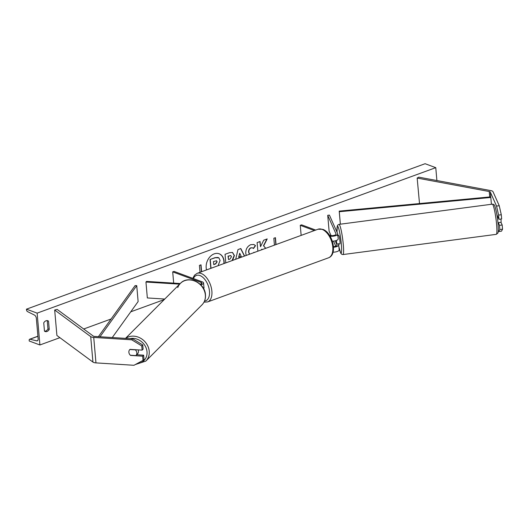 <?xml version="1.0" encoding="UTF-8"?>
<svg xmlns="http://www.w3.org/2000/svg" width="529" height="529" viewBox="0 0 529 529"><rect width="100%" height="100%" fill="white"/><g stroke="black" fill="none" stroke-linecap="round" stroke-linejoin="round"><path stroke-width="0.79" d="M164.77 299.044L147.34 297.946L145.951 282.03L179.635 284.152M180.25 283.537L146.566 281.408L145.951 282.03M203.599 288.655A5.131 1.832 -5 0 0 203.989 287.855L203.559 282.922A5.131 1.832 175 0 0 202.435 281.917L174.028 271.39L172.699 271.873L201.106 282.4A3.419 1.223 175 0 1 201.853 283.075A3.419 1.223 175 0 1 200.213 284.285M203.559 282.922A5.131 1.832 175 0 1 200.769 284.827M173.684 283.121L172.699 271.873M142.744 344.948L141.759 345.933L131.741 339.816L132.726 338.831L142.744 344.948L143.114 349.14L142.122 350.132L130.008 349.365A4.278 3.677 -135 0 0 129.83 349.53A4.278 3.677 -135 0 0 128.878 352.301A4.278 3.677 -135 0 0 130.537 355.415L142.651 356.182L143.022 360.375L144.007 359.389L143.643 355.19L142.651 356.182M132.726 338.831L94.717 336.431A2.738 0.979 175 0 1 93.58 336.219A2.738 0.979 175 0 1 93.21 336.027L57.178 309.425L54.679 310.007L90.71 336.616A5.475 1.951 175 0 0 91.451 336.993A5.475 1.951 175 0 0 93.732 337.423L131.741 339.816M136.7 354.754L143.643 355.19M143.022 360.375L133.969 365.288L95.961 362.887A5.475 1.951 175 0 1 93.679 362.464A5.475 1.951 175 0 1 92.939 362.081L56.907 335.479L54.679 310.007M142.122 350.132L141.759 345.933M498.959 219.297L501.651 218.94L501.287 214.748L499.244 205.721L496.546 206.079L498.589 215.098L498.959 219.297L496.969 214.834A4.278 0.489 -97.5 0 0 496.969 214.86M496.546 206.079L490.317 192.08A2.738 0.979 -5 0 0 489.748 191.663A2.738 0.979 -5 0 0 489.232 191.524L417.163 178.068L418.77 177.155L490.846 190.612A5.475 1.951 -5 0 1 491.871 190.883A5.475 1.951 -5 0 1 493.015 191.723L499.244 205.721M498.774 231.543L501.472 231.193L502.55 229.189L499.852 229.54L498.774 231.543L498.311 230.499M499.852 229.54L499.488 225.347L502.18 224.99L502.55 229.189M498.311 222.696L499.488 225.347M419.51 203.559L417.163 178.068M498.589 215.098L501.287 214.748M501.003 222.345L502.18 224.99M336.457 240.457A4.278 0.489 82.5 0 1 336.576 241.588A4.278 0.489 82.5 0 1 336.629 244.008L338.653 243.743A4.278 0.489 82.5 0 1 338.507 244.1A4.278 0.489 82.5 0 1 338.276 243.79L338.672 244.715A5.131 1.832 -5 0 1 338.732 244.934A5.131 1.832 -5 0 1 333.482 247.228M330.083 236.185A5.131 1.832 -5 0 0 335.274 235.775A5.131 1.832 -5 0 0 337.767 233.95A5.131 1.832 -5 0 0 337.707 233.732L329.408 215.085L327.722 215.31L329.117 231.226L331.068 235.603M333.032 252.194A5.131 1.832 -5 0 0 339.162 249.873L338.732 244.934M333.442 246.62A3.419 1.223 -5 0 0 337.026 245.086A3.419 1.223 -5 0 0 336.986 244.94L335.77 242.203A4.278 0.489 82.5 0 1 335.525 240.761A4.278 0.489 82.5 0 0 335.723 241.978L336.629 244.008M335.77 246.17L333.528 241.131M329.441 235.16L329.997 235.372A3.419 1.223 -5 0 0 333.839 235.458A3.419 1.223 -5 0 0 336.067 234.102A3.419 1.223 -5 0 0 336.027 233.957L327.722 215.31M301.146 235.392L300.26 225.328L301.59 224.845L315.714 230.075M300.26 225.328L314.385 230.558M337.767 233.95L338.196 238.883A5.131 1.832 175 0 1 332.338 241.211M138.095 349.874A4.278 3.677 45 0 1 138.433 351.196A4.278 3.677 45 0 1 137.48 353.967L135.88 355.574A4.278 3.677 45 0 1 135.86 355.594L130.346 355.243A4.278 3.677 45 0 1 128.878 352.301A4.278 3.677 45 0 1 129.83 349.53A4.278 3.677 45 0 1 129.843 349.517L135.358 349.861A4.278 3.677 45 0 1 136.826 352.803A4.278 3.677 45 0 1 135.88 355.574M136.971 354.483L135.9 355.554M224.117 263.502A11.539 8.609 110.3 0 0 219.151 253.781A11.539 8.609 110.3 0 0 214.205 253.86A11.539 8.609 110.3 0 0 206.541 269.916M39.913 344.968L37.129 313.128L26.45 309.174L26.51 309.842A1.541 0.866 -110 0 0 27.508 311.588L34.464 315.079A2.91 1.633 70 0 1 36.349 318.385L38.134 338.758A2.91 1.633 70 0 1 37.314 340.821A2.91 1.633 70 0 1 36.719 340.841L29.928 339.234A1.541 0.866 -110 0 0 29.611 339.248A1.541 0.866 -110 0 0 29.174 340.339L29.234 341.007L39.913 344.968L59.889 337.681M164.202 299.612L130.749 311.819M111.097 318.994L83.681 328.998M436.894 180.541L435.77 167.667L37.129 313.128M246.249 255.421L245.767 253.318C245.674 249.159 247.347 246.276 250.792 244.649L253.92 244.51L255.533 245.661L253.497 248.524L252.505 247.843L251.044 247.883C249.47 248.656 248.723 250.085 248.802 252.174L249.569 254.211M253.675 252.71L253.907 252.267L254.35 252.465M225.797 262.887L225.05 254.31L229.606 252.65L232.529 252.465L234.42 255.547L232.555 260.42M265.717 248.319L263.667 245.866L267.211 238.923L263.72 240.199L260.513 246.699L260.063 241.535L257.114 242.606L257.868 251.182M261.458 249.873L261.842 249.146L262.212 249.595M43.742 322.875L44.462 331.147A4.278 3.187 110.3 0 0 45.13 331.524A4.278 3.187 110.3 0 0 46.962 331.498A4.278 3.187 110.3 0 0 49.25 329.402L48.523 321.129A4.278 3.187 110.3 0 0 47.861 320.753A4.278 3.187 110.3 0 0 43.742 322.875M200.022 272.29L199.42 265.406L201.013 264.824L201.615 271.708M274.432 245.139L273.83 238.255L275.43 237.673L276.032 244.557M235.703 259.27L237.984 249.576L240.807 248.551L244.583 256.029M44.522 331.194A4.278 3.187 110.3 0 0 45.679 331.022A4.278 3.187 110.3 0 0 47.967 328.932L49.25 329.402M47.967 328.932L47.24 320.653A4.278 3.187 110.3 0 0 47.187 320.607M435.77 167.667L425.091 163.712L26.45 309.174M47.24 320.653L48.523 321.129M223.893 263.581A11.539 8.609 110.3 0 0 219.046 253.741M210.82 268.348L210.046 259.488L215.085 257.649L218.153 257.464M210.046 259.488L215.296 257.729L218.887 257.848L220.097 260.513L218.246 265.234L218.51 265.545M211.018 268.276L210.258 259.567M201.417 271.78L200.815 264.903M275.827 244.629L275.225 237.746M265.604 248.359L263.667 245.866M263.455 245.787L266.9 239.035M261.147 249.986L261.842 249.146M259.858 241.608L260.513 246.699M232.423 252.432L234.202 255.467L232.026 260.612M230.684 255.573L228.039 256.122L228.548 259.567L229.943 259.058L231.484 256.75L230.796 255.613L228.25 256.201L228.548 259.567M253.814 244.471L255.533 245.661M255.322 245.582L253.338 248.372M252.399 247.81L250.832 247.803C249.258 248.577 248.511 250.005 248.59 252.095L249.47 254.251M253.9 252.28L254.33 252.478M240.655 248.604L244.438 256.082M239.736 253.232L238.645 257.187L241.224 256.4L239.736 253.232L238.857 257.259M217.148 261.815L216.526 260.764L213.478 261.551L213.749 264.612L215.693 263.905L217.148 261.815L216.414 260.731M213.736 264.46L215.482 263.826L216.93 261.736M500.917 219.039A4.278 0.489 82.5 0 1 501.009 219.919A4.278 0.489 82.5 0 1 501.056 222.339L498.027 222.735A4.278 0.489 82.5 0 1 497.981 222.954M497.915 216.956L497.524 217.002A4.278 0.489 82.5 0 0 496.896 214.721M337.39 235.623L338.739 235.445A4.278 0.489 82.5 0 1 339.949 241.145A4.278 0.489 82.5 0 1 339.856 243.922L338.507 244.1M98.401 336.662L135.093 285.6L136.733 285.634L138.129 301.55L112.267 337.542M99.994 336.768L136.733 285.634M340.345 224.19L339.201 211.117L490.733 196.854L490.819 197.462L339.287 211.726L339.201 211.117M340.372 224.184L339.287 211.726M491.415 204.28L490.819 197.462M201.232 283.861L201.106 282.4M92.939 362.081L90.71 336.616M95.961 362.887L93.732 337.423M490.733 196.854L490.317 192.08M489.709 196.953L489.232 191.524M204.518 301.067A13.509 7.598 -110 0 0 209.226 289.389A13.509 7.598 -110 0 0 199.942 275.549A13.509 7.598 -110 0 0 193.402 278.571M201.132 273.473A15.222 8.557 70 0 1 211.369 287.941A15.222 8.557 70 0 1 207.586 301.94L328.509 257.815A15.222 8.557 -110 0 0 332.285 243.816A15.222 8.557 -110 0 0 322.049 229.348A15.222 8.557 -110 0 0 318.074 229.216L197.152 273.341A15.222 8.557 70 0 1 201.132 273.473M137.236 363.516A13.509 11.618 -135 0 0 147.009 351.739A13.509 11.618 -135 0 0 129.889 338.653M125.697 338.388A15.222 13.093 45 0 1 140.35 338.091A15.222 13.093 45 0 1 149.218 351.223A15.222 13.093 45 0 1 145.845 361.089L201.979 304.869A15.222 13.093 -135 0 0 205.351 295.003A15.222 13.093 -135 0 0 195.551 281.402A15.222 13.093 -135 0 0 180.429 283.359L180.429 283.359A15.222 13.093 -135 0 0 177.764 287.578M37.916 336.318L29.928 339.234M37.784 340.458L36.719 340.841M496.281 234.347L497.862 233.104C498.034 232.145 498.688 232.892 498.054 223.727C497.419 216.745 496.394 211.018 494.979 206.541C494.648 204.948 493.755 204.154 492.301 204.161A15.222 1.732 82.5 0 1 496.605 224.461A15.222 1.732 82.5 0 1 496.281 234.347L342.971 254.555A15.222 1.732 -97.5 0 0 343.301 244.669A15.222 1.732 -97.5 0 0 338.99 224.369L337.767 225.05L337.271 225.989L337.019 232.178M337.039 232.218A13.509 1.541 82.5 0 1 338.448 227.748A13.509 1.541 82.5 0 1 341.35 244.305A13.509 1.541 82.5 0 1 341.179 253.014A13.509 1.541 82.5 0 1 338.877 246.666M204.002 302.145L207.586 301.94M318.074 229.216L322.783 229.335C332.457 232.489 338.137 254.396 328.509 257.815M192.807 278.347L194.533 275.173L197.152 273.341M135.331 364.547L145.845 361.089M201.979 304.869L201.979 304.869C204.597 302.132 205.761 298.759 205.464 294.752C205.034 282.77 188.106 274.835 180.429 283.359L125.499 338.375M29.611 339.248L37.909 336.219M492.301 204.161L338.99 224.369M338.891 246.805L340.696 253.1L341.721 254.284L342.971 254.555"/></g></svg>
